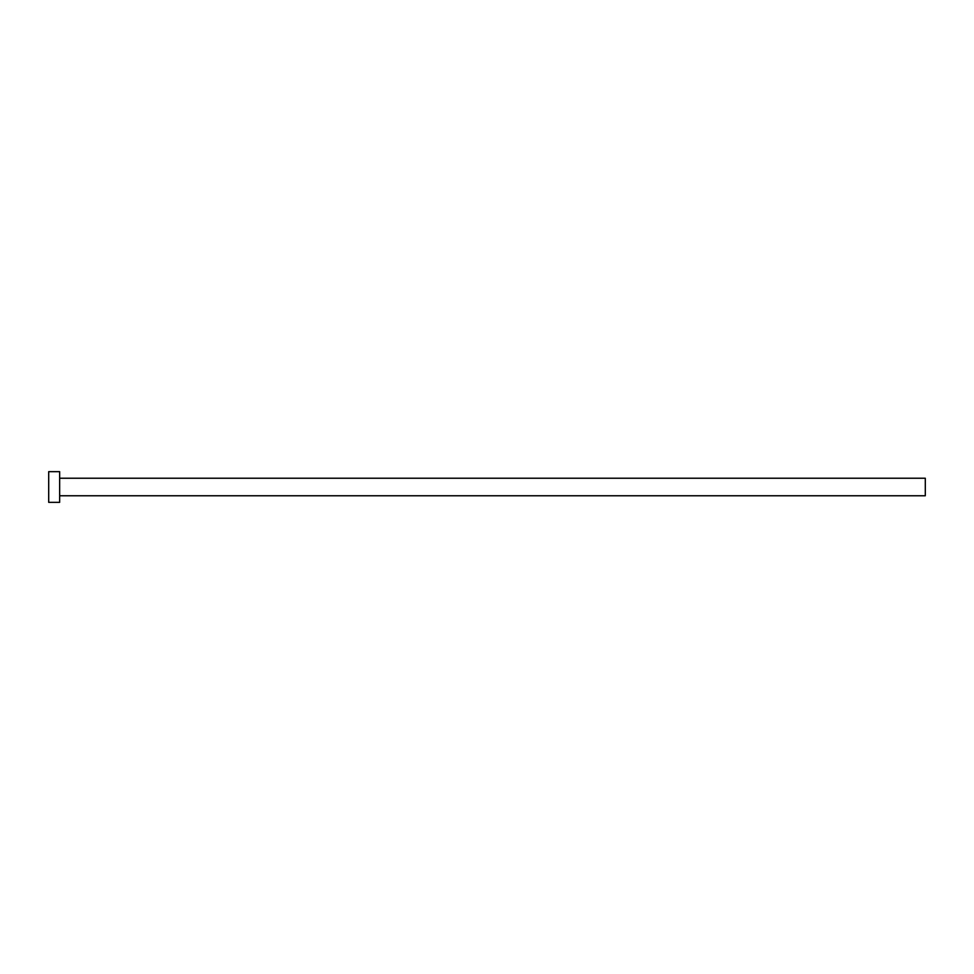 <?xml version="1.0" encoding="UTF-8"?>
<svg xmlns="http://www.w3.org/2000/svg" width="974" height="974" viewBox="0 0 974 974"><rect width="100%" height="100%" fill="white"/><g stroke="black" fill="none" stroke-linecap="round" stroke-linejoin="round"><path stroke-width="1.46" d="M59.657 478.234L925.3 478.234L925.3 495.766L59.657 495.766M59.657 487L59.657 502.341L48.7 502.341L48.7 471.659L59.657 471.659L59.657 487"/></g></svg>

